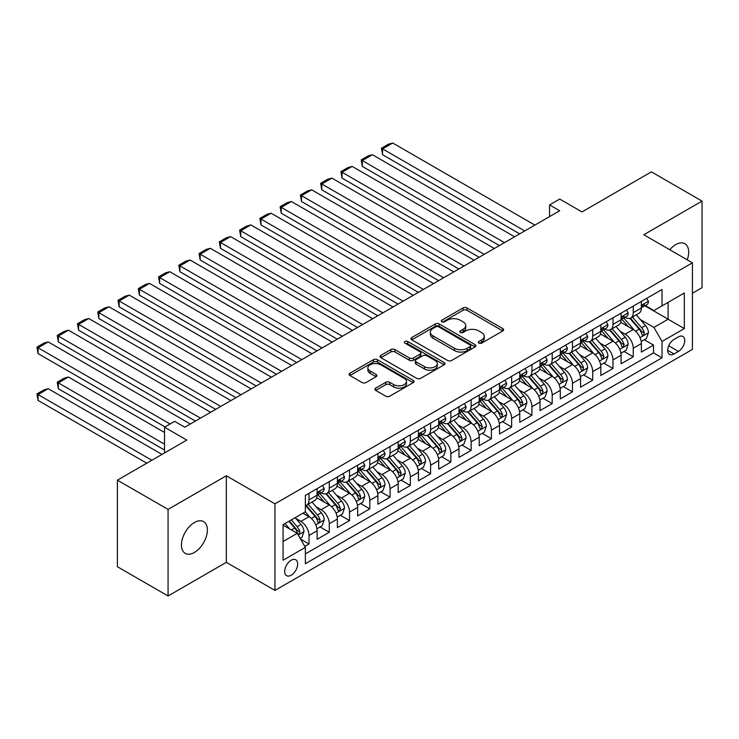 <?xml version="1.0" encoding="UTF-8"?>
<svg xmlns="http://www.w3.org/2000/svg" width="739" height="739" viewBox="0 0 739 739"><rect width="100%" height="100%" fill="white"/><g stroke="black" fill="none" stroke-linecap="round" stroke-linejoin="round"><path stroke-width="1.11" d="M478.89 343.118A1.968 1.136 0 0 0 481.671 343.118L502.806 330.915A2.817 1.626 0 0 0 503.629 329.77A2.817 1.626 0 0 0 502.806 328.624L467.002 307.951A2.817 1.626 0 0 0 463.02 307.951L441.885 320.153A1.968 1.136 0 0 0 441.312 320.957A1.968 1.136 0 0 0 441.885 321.761A1.968 1.136 0 0 0 444.675 321.761L447.409 320.181A8.997 5.201 0 0 1 460.138 320.181L463.122 321.899A8.997 5.201 0 0 1 465.764 325.576A8.997 5.201 0 0 1 463.122 329.252L460.388 330.832A1.968 1.136 0 0 0 459.815 331.635A1.968 1.136 0 0 0 460.388 332.439A1.968 1.136 0 0 0 463.168 332.439L465.912 330.86A8.997 5.201 0 0 1 478.641 330.86L481.625 332.587A8.997 5.201 0 0 1 484.257 336.254A8.997 5.201 0 0 1 481.625 339.931L478.89 341.51A1.968 1.136 0 0 0 478.309 342.314A1.968 1.136 0 0 0 478.89 343.118L478.89 341.51M194.412 552.458A18.346 10.586 120 0 0 206.393 536.292A18.346 10.586 120 0 0 203.576 521.595A18.346 10.586 120 0 0 194.412 522.51A18.346 10.586 120 0 0 182.431 538.666A18.346 10.586 120 0 0 185.24 553.363A18.346 10.586 120 0 0 194.412 552.458M687.233 259.823A18.346 10.586 120 0 0 684.877 243.722A18.346 10.586 120 0 0 675.705 244.627A18.346 10.586 120 0 0 669.756 249.736M291.175 575.219A9.173 5.293 120 0 0 297.17 567.136A9.173 5.293 120 0 0 295.757 559.783A9.173 5.293 120 0 0 291.175 560.236A9.173 5.293 120 0 0 285.18 568.319A9.173 5.293 120 0 0 286.593 575.672A9.173 5.293 120 0 0 291.175 575.219M375.698 388.114A2.817 1.626 0 0 0 374.876 389.259A2.817 1.626 0 0 0 375.698 390.404L385.749 396.206A2.817 1.626 0 0 0 389.721 396.206L413.193 382.654A2.817 1.626 0 0 0 414.016 381.509A2.817 1.626 0 0 0 413.193 380.354L377.389 359.69A2.817 1.626 0 0 0 373.417 359.69L349.944 373.241A2.817 1.626 0 0 0 349.113 374.387A2.817 1.626 0 0 0 349.944 375.532L362.073 382.543A2.817 1.626 0 0 0 366.054 382.543L376.096 376.742A2.817 1.626 0 0 0 376.918 375.597A2.817 1.626 0 0 0 376.096 374.442L370.082 370.969A7.529 4.342 0 0 1 367.874 367.902A7.529 4.342 0 0 1 372.521 363.884A7.529 4.342 0 0 1 380.724 364.826L404.298 378.433A7.529 4.342 0 0 1 406.496 381.509A7.529 4.342 0 0 1 401.85 385.518A7.529 4.342 0 0 1 393.656 384.576L389.721 382.312A2.817 1.626 0 0 0 385.749 382.312L375.698 388.114L375.698 390.404M692.425 293.244L702.05 287.693L702.05 201.11L651.392 171.854L581.981 211.927L559.691 199.059L549.557 204.906L559.691 210.763L184.787 427.207L174.653 421.359L164.52 427.207L164.52 452.952M168.067 509.402L168.067 595.985L226.328 562.342L226.328 475.768L168.067 509.402L117.399 480.156L186.81 440.084L164.52 427.207M226.328 475.768L274.963 503.841L692.425 262.825L692.425 349.408L274.963 590.424L274.963 503.841M702.05 201.11L643.789 234.743L692.425 262.825M447.603 360.493A2.817 1.626 0 0 0 451.584 360.493L475.057 346.942A2.817 1.626 0 0 0 475.879 345.787A2.817 1.626 0 0 0 475.057 344.642L439.252 323.968A2.817 1.626 0 0 0 435.271 323.968L411.799 337.52A2.817 1.626 0 0 0 410.976 338.674A2.817 1.626 0 0 0 411.799 339.82L447.603 360.493M405.729 343.543A1.968 1.136 0 0 1 407.725 343.82L407.725 341.483L444.13 362.498A2.817 1.626 0 0 1 444.952 363.653A2.817 1.626 0 0 1 444.13 364.798L420.657 378.35A2.817 1.626 0 0 1 416.676 378.35L380.871 357.676L380.871 355.376A2.817 1.626 0 0 0 380.049 356.531A2.817 1.626 0 0 0 380.871 357.676M380.871 355.376L390.913 349.584A2.817 1.626 0 0 1 394.894 349.584L409.415 357.962A2.817 1.626 0 0 0 413.397 357.962L420.057 354.12A2.817 1.626 0 0 0 420.879 352.965A2.817 1.626 0 0 0 420.057 351.819L404.944 343.09A1.968 1.136 0 0 1 404.362 342.286A1.968 1.136 0 0 1 405.582 341.233A1.968 1.136 0 0 1 407.725 341.483M168.067 595.985L117.399 566.73L117.399 480.156M304.801 546.407L309.013 543.978L300.597 539.119M295.812 518.455L300.902 521.392A11.464 6.614 60 0 1 309.013 535.433L317.114 530.759L317.114 539.294L329.271 532.274L320.052 526.953M316.08 506.76L321.169 509.698A11.464 6.614 60 0 1 329.271 523.739L337.381 519.055L337.381 527.6L349.538 520.579L340.319 515.249M336.347 495.056L341.436 497.994A11.464 6.614 60 0 1 349.538 512.035L357.648 507.351L357.648 515.896L369.805 508.875L360.586 503.555M356.614 483.361L361.694 486.299A11.464 6.614 60 0 1 369.805 500.331L377.906 495.657L377.906 504.192L390.072 497.171L380.853 491.851M376.872 471.658L381.961 474.595A11.464 6.614 60 0 1 390.072 488.636L398.173 483.953L398.173 492.497L410.33 485.477L401.111 480.156M397.139 459.954L402.228 462.891A11.464 6.614 60 0 1 410.33 476.932L418.44 472.258L418.44 480.793L430.597 473.773L421.378 468.452M417.406 448.259L422.496 451.196A11.464 6.614 60 0 1 430.597 465.237L438.707 460.554L438.707 469.099L450.864 462.078L441.645 456.748M437.673 436.555L442.763 439.493A11.464 6.614 60 0 1 450.864 453.534L458.974 448.859L458.974 457.395L471.131 450.374L461.912 445.054M457.94 424.86L463.02 427.798A11.464 6.614 60 0 1 471.131 441.839L479.232 437.155L479.232 445.7L491.398 438.68L482.17 433.35M478.198 413.156L483.288 416.094A11.464 6.614 60 0 1 491.398 430.135L499.499 425.452L499.499 433.996L511.656 426.976L502.437 421.655M498.465 401.462L503.555 404.399A11.464 6.614 60 0 1 511.656 418.431L519.766 413.757L519.766 422.292L531.923 415.272L522.704 409.951M518.732 389.758L523.822 392.695A11.464 6.614 60 0 1 531.923 406.736L540.033 402.053L540.033 410.598L552.19 403.577L542.971 398.256M538.999 378.054L544.08 380.991A11.464 6.614 60 0 1 552.19 395.032L560.291 390.358L560.291 398.894L572.457 391.873L563.238 386.552M559.257 366.359L564.347 369.297A11.464 6.614 60 0 1 572.457 383.338L580.558 378.654L580.558 387.199L592.724 380.179L583.496 374.849M579.524 354.655L584.614 357.593A11.464 6.614 60 0 1 592.724 371.634L600.825 366.96L600.825 375.495L612.982 368.475L603.763 363.154M599.791 342.961L604.881 345.898A11.464 6.614 60 0 1 612.982 359.939L621.093 355.256L621.093 363.8L633.249 356.78L633.249 348.235A11.464 6.614 -120 0 0 625.148 334.194L620.058 331.257M624.03 351.45L633.249 356.78M317.114 530.759A11.464 6.614 -120 0 0 309.013 516.718L302.925 513.208M337.381 519.055A11.464 6.614 -120 0 0 329.271 505.014L316.745 497.781M357.648 507.351A11.464 6.614 -120 0 0 349.538 493.31L337.002 486.077M377.906 495.657A11.464 6.614 -120 0 0 369.805 481.616L357.27 474.383M398.173 483.953A11.464 6.614 -120 0 0 390.072 469.912L377.537 462.679M418.44 472.258A11.464 6.614 -120 0 0 410.33 458.217L397.804 450.975M438.707 460.554A11.464 6.614 -120 0 0 430.597 446.513L418.071 439.28M458.974 448.859A11.464 6.614 -120 0 0 450.864 434.818L438.329 427.576M479.232 437.155A11.464 6.614 -120 0 0 471.131 423.114L458.596 415.881M499.499 425.452A11.464 6.614 -120 0 0 491.398 411.411L478.863 404.178M519.766 413.757A11.464 6.614 -120 0 0 511.656 399.716L499.13 392.483M540.033 402.053A11.464 6.614 -120 0 0 531.923 388.012L519.388 380.779M560.291 390.358A11.464 6.614 -120 0 0 552.19 376.317L539.655 369.075M580.558 378.654A11.464 6.614 -120 0 0 572.457 364.613L559.922 357.38M600.825 366.96A11.464 6.614 -120 0 0 592.724 352.919L580.189 345.676M621.093 355.256A11.464 6.614 -120 0 0 612.982 341.215L600.456 333.982M678.439 336.882L673.986 339.46A8.886 5.127 120 0 0 668.176 347.293A8.886 5.127 120 0 0 669.543 354.406A8.886 5.127 120 0 0 673.986 353.972L678.439 351.394A8.886 5.127 120 0 0 684.249 343.57A8.886 5.127 120 0 0 682.882 336.448A8.886 5.127 120 0 0 678.439 336.882M283.074 541.521L297.254 533.327L305.364 547.368L305.364 563.746L662.024 357.833L662.024 341.446L653.923 327.414L640.325 319.562M305.364 547.368L283.074 560.236L283.074 524.672L305.364 511.804L305.364 495.416L662.024 289.503L662.024 305.881L684.314 293.013L684.314 328.578L662.024 341.446M321.059 492.784L321.169 492.848A11.464 6.614 60 0 0 326.897 493.412L335.007 488.738A11.464 6.614 -120 0 0 337.381 483.491L337.381 476.932M341.326 481.089L341.436 481.144A11.464 6.614 60 0 0 347.164 481.717L355.274 477.034A11.464 6.614 -120 0 0 357.648 471.787L357.648 465.237M361.593 469.385L361.694 469.45A11.464 6.614 60 0 0 367.431 470.013L375.532 465.33A11.464 6.614 -120 0 0 377.906 460.083L377.906 453.534M381.86 457.681L381.961 457.746A11.464 6.614 60 0 0 387.698 458.319L395.799 453.635A11.464 6.614 -120 0 0 398.173 448.388L398.173 441.839M402.118 445.986L402.228 446.051A11.464 6.614 60 0 0 407.956 446.615L416.066 441.931A11.464 6.614 -120 0 0 418.44 436.684L418.44 430.135M422.385 434.283L422.496 434.347A11.464 6.614 60 0 0 428.223 434.911L436.333 430.237A11.464 6.614 -120 0 0 438.707 424.99L438.707 418.431M442.652 422.588L442.763 422.643A11.464 6.614 60 0 0 448.49 423.216L456.6 418.533A11.464 6.614 -120 0 0 458.974 413.286L458.974 406.736M462.919 410.884L463.02 410.949A11.464 6.614 60 0 0 468.757 411.512L476.858 406.838A11.464 6.614 -120 0 0 479.232 401.591L479.232 395.032M483.186 399.189L483.288 399.245A11.464 6.614 60 0 0 489.024 399.817L497.125 395.134A11.464 6.614 -120 0 0 499.499 389.887L499.499 383.338M503.444 387.485L503.555 387.55A11.464 6.614 60 0 0 509.282 388.114L517.392 383.43A11.464 6.614 -120 0 0 519.766 378.183L519.766 371.634M523.711 375.781L523.822 375.846A11.464 6.614 60 0 0 529.549 376.419L537.659 371.735A11.464 6.614 -120 0 0 540.033 366.489L540.033 359.939M543.978 364.087L544.08 364.151A11.464 6.614 60 0 0 549.816 364.715L557.917 360.032A11.464 6.614 -120 0 0 560.291 354.785L560.291 348.235M564.245 352.383L564.347 352.448A11.464 6.614 60 0 0 570.083 353.011L578.184 348.337A11.464 6.614 -120 0 0 580.558 343.09L580.558 336.531M584.512 340.688L584.614 340.744A11.464 6.614 60 0 0 590.35 341.316L598.451 336.633A11.464 6.614 -120 0 0 600.825 331.386L600.825 324.837M604.77 328.984L604.881 329.049A11.464 6.614 60 0 0 610.608 329.612L618.719 324.938A11.464 6.614 -120 0 0 621.093 319.691L621.093 313.133M305.364 553.917L653.516 352.919L653.516 345.076L641.36 352.097L641.36 343.552A11.464 6.614 -120 0 0 633.249 329.511L620.714 322.278M625.037 317.29L625.148 317.345A11.464 6.614 -120 0 0 630.875 317.918A11.464 6.614 -120 0 0 633.249 312.671L633.249 306.112M630.875 317.918L638.986 313.234A11.464 6.614 -120 0 0 641.36 307.987L641.36 301.438M309.013 493.31L309.013 499.869A11.464 6.614 60 0 1 306.639 505.116A11.464 6.614 60 0 1 305.364 505.578M306.639 505.116L314.74 500.432A11.464 6.614 -120 0 0 317.114 495.185L317.114 488.636M329.271 481.616L329.271 488.165A11.464 6.614 60 0 1 326.897 493.412M349.538 469.912L349.538 476.47A11.464 6.614 60 0 1 347.164 481.717M369.805 458.217L369.805 464.766A11.464 6.614 60 0 1 367.431 470.013M390.072 446.513L390.072 453.062A11.464 6.614 60 0 1 387.698 458.319M410.33 434.818L410.33 441.368A11.464 6.614 60 0 1 407.956 446.615M430.597 423.114L430.597 429.664A11.464 6.614 60 0 1 428.223 434.911M450.864 411.411L450.864 417.969A11.464 6.614 60 0 1 448.49 423.216M471.131 399.716L471.131 406.265A11.464 6.614 60 0 1 468.757 411.512M491.398 388.012L491.398 394.571A11.464 6.614 60 0 1 489.024 399.817M511.656 376.317L511.656 382.867A11.464 6.614 60 0 1 509.282 388.114M531.923 364.613L531.923 371.163A11.464 6.614 60 0 1 529.549 376.419M552.19 352.919L552.19 359.468A11.464 6.614 60 0 1 549.816 364.715M572.457 341.215L572.457 347.764A11.464 6.614 60 0 1 570.083 353.011M592.724 329.511L592.724 336.069A11.464 6.614 60 0 1 590.35 341.316M612.982 317.816L612.982 324.366A11.464 6.614 60 0 1 610.608 329.612M612.982 359.939L612.982 368.475M592.724 371.634L592.724 380.179M572.457 383.338L572.457 391.873M552.19 395.032L552.19 403.577M531.923 406.736L531.923 415.272M511.656 418.431L511.656 426.976M491.398 430.135L491.398 438.68M471.131 441.839L471.131 450.374M450.864 453.534L450.864 462.078M430.597 465.237L430.597 473.773M410.33 476.932L410.33 485.477M390.072 488.636L390.072 497.171M369.805 500.331L369.805 508.875M349.538 512.035L349.538 520.579M329.271 523.739L329.271 532.274M309.013 535.433L309.013 543.978M297.254 533.327L283.074 525.143M653.923 327.414L668.102 319.22L668.102 302.371L684.314 293.013M644.898 305.817L684.314 328.578M645.304 305.586L653.923 310.565L662.024 305.881M226.328 562.342L274.963 590.424M549.557 204.906L549.557 216.61M644.297 339.755L653.516 345.076M653.516 352.919L662.024 357.833M479.676 343.395L481.625 342.277A8.997 5.201 0 0 0 484.257 338.601L484.257 336.254M465.764 325.576L465.764 327.922A8.997 5.201 0 0 1 463.122 331.589L461.173 332.716M502.769 330.943L467.002 310.288A2.817 1.626 0 0 0 463.02 310.288L442.679 322.038M475.057 344.642L475.057 346.942L439.252 326.315A2.817 1.626 0 0 0 435.271 326.315L411.845 339.838M470.087 346.591A1.968 1.136 0 0 0 470.66 345.787A1.968 1.136 0 0 0 470.087 344.984L438.652 326.841A1.968 1.136 0 0 0 435.871 326.841L432.989 328.504A8.997 5.201 0 0 0 430.347 332.18A8.997 5.201 0 0 0 432.989 335.857L454.467 348.263A8.997 5.201 0 0 0 467.205 348.263L470.087 346.591L470.087 348.937A1.968 1.136 0 0 0 470.66 348.134L470.66 345.787M430.347 332.18L430.347 334.518A8.997 5.201 0 0 0 432.989 338.194L432.989 335.857M470.087 348.937L467.205 350.6A8.997 5.201 0 0 1 454.467 350.6L432.989 338.194M380.908 357.694L390.913 351.921L390.913 349.584M420.879 352.965L420.879 355.311A2.817 1.626 0 0 1 420.057 356.457L413.397 360.299A2.817 1.626 0 0 1 409.415 360.299L394.894 351.921A2.817 1.626 0 0 0 390.913 351.921M407.725 343.82L444.093 364.817M424.482 366.664A7.529 4.342 0 0 0 432.684 367.606A7.529 4.342 0 0 0 437.331 363.588A7.529 4.342 0 0 0 435.123 360.521L426.819 355.727A2.817 1.626 0 0 0 422.847 355.727L416.177 359.57A2.817 1.626 0 0 0 415.355 360.724A2.817 1.626 0 0 0 416.177 361.87L424.482 366.664L424.482 369.001A7.529 4.342 0 0 0 432.684 369.943A7.529 4.342 0 0 0 437.331 365.934L437.331 363.588M415.355 360.724L415.355 363.061A2.817 1.626 0 0 0 416.177 364.207L416.177 361.87M424.482 369.001L416.177 364.207M406.496 381.509L406.496 383.846A7.529 4.342 0 0 1 401.85 387.864A7.529 4.342 0 0 1 393.656 386.922L389.721 384.649A2.817 1.626 0 0 0 385.749 384.649L375.735 390.432M367.874 367.902L367.874 370.239A7.529 4.342 0 0 0 370.082 373.306L370.082 370.969M376.059 376.761L370.082 373.306M413.156 382.673L377.389 362.027A2.817 1.626 0 0 0 373.417 362.027L349.981 375.56L349.944 373.241M641.184 341.547L646.422 338.527L648.445 332.67A7.593 4.388 -120 0 0 645.489 325.539L636.233 314.823M634.376 330.259L623.79 318.001M382.571 201.516L479.131 257.264L342.037 178.117L340.928 171.624L348.023 167.531L352.17 166.414L342.037 172.27L342.037 178.117M628.353 326.693L622.21 319.581A18.198 10.503 -120 0 0 621.647 318.943M629.84 318.324L639.207 329.169A7.593 4.388 60 0 1 641.914 334.397L642.468 335.303L643.493 335.155L644.343 332.993A7.593 4.388 -120 0 0 641.637 327.765L632.381 317.049M630.395 318.149L640.454 329.797A3.871 2.235 60 0 1 641.434 331.312L644.343 332.993M524.727 230.947L382.571 148.872L382.571 154.719L519.665 233.866M646.727 298.334L648.445 301.318A7.593 4.388 60 0 1 646.874 304.68L643.022 306.897A7.593 4.388 -120 0 0 644.343 305.152L644.186 304.477M534.86 225.09L392.705 143.015L382.571 148.872L381.453 148.225L388.548 144.133L392.705 143.015M641.609 307.258L641.637 307.258A7.593 4.388 -120 0 0 643.022 306.897M643.364 304.588L644.343 305.152C643.872 304.006 643.059 304.477 641.914 306.556A7.593 4.388 60 0 1 641.36 307.636M382.571 154.719L381.453 148.225M620.917 353.251L626.155 350.221L628.187 344.374A7.593 4.388 -120 0 0 625.222 337.243L615.966 326.527M614.109 341.954L603.532 329.705M362.304 213.22L458.864 268.968L321.779 189.821L320.661 183.327L327.756 179.226L331.913 178.117L321.779 183.965L321.779 189.821M608.086 338.388L601.943 331.275A18.198 10.503 -120 0 0 601.38 330.647M609.573 330.028L618.94 340.873A7.593 4.388 60 0 1 621.647 346.101L622.201 347.007L623.226 346.859L624.086 344.697A7.593 4.388 -120 0 0 621.379 339.469L612.114 328.744M610.128 329.853L620.187 341.501A3.871 2.235 60 0 1 621.166 343.016L624.086 344.697M600.659 364.946L605.888 361.925L607.92 356.078A7.593 4.388 -120 0 0 604.964 348.947L595.699 338.222M593.842 353.658L583.265 341.409M342.037 224.915L438.606 280.672L301.512 201.516L300.394 195.022L307.489 190.93L311.646 189.821L301.512 195.669L301.512 201.516M587.828 350.092L581.685 342.979A18.198 10.503 -120 0 0 581.122 342.342M589.316 341.723L598.682 352.568A7.593 4.388 60 0 1 601.389 357.805L601.934 358.701L602.969 358.554L603.818 356.401A7.593 4.388 -120 0 0 601.112 351.164L591.847 340.448M589.861 341.547L599.929 353.205A3.871 2.235 60 0 1 600.899 354.711L603.818 356.401M580.392 376.65L585.63 373.62L587.653 367.773A7.593 4.388 -120 0 0 584.697 360.641L575.432 349.926M573.584 365.352L562.998 353.103M321.779 236.619L418.339 292.367L281.245 213.22L280.127 206.726L287.222 202.625L291.378 201.516L281.245 207.363L281.245 213.22M567.561 361.787L561.418 354.674A18.198 10.503 -120 0 0 560.855 354.046M569.048 353.427L578.415 364.272A7.593 4.388 60 0 1 581.122 369.5L581.676 370.405L582.701 370.257L583.551 368.096A7.593 4.388 -120 0 0 580.845 362.867L571.589 352.143M569.603 353.251L579.662 364.9A3.871 2.235 60 0 1 580.632 366.415L583.551 368.096M560.125 388.344L565.363 385.324L567.386 379.476A7.593 4.388 -120 0 0 564.43 372.345L555.174 361.62M553.317 377.056L542.731 364.807M301.512 248.313L398.072 304.071L260.978 224.915L259.869 218.421L266.955 214.328L271.111 213.22L260.978 219.067L260.978 224.915M547.294 373.491L541.151 366.378A18.198 10.503 -120 0 0 540.588 365.74M548.781 365.131L558.148 375.966A7.593 4.388 60 0 1 560.855 381.204L561.409 382.1L562.434 381.961L563.284 379.8A7.593 4.388 -120 0 0 560.578 374.562L551.322 363.847M549.336 364.946L559.395 376.604A3.871 2.235 60 0 1 560.374 378.119L563.284 379.8M504.469 242.641L362.304 160.566L362.304 166.414L499.398 245.57M626.46 310.038L628.187 313.022A7.593 4.388 60 0 1 626.607 316.375L622.765 318.601A7.593 4.388 -120 0 0 624.086 316.855L623.919 316.181M514.593 236.794L372.438 154.719L362.304 160.566L361.195 159.929L368.281 155.827L372.438 154.719M621.342 318.952L621.379 318.952A7.593 4.388 -120 0 0 622.765 318.601M623.106 316.283L624.086 316.855C623.605 315.71 622.792 316.172 621.647 318.26A7.593 4.388 60 0 1 621.093 319.34M362.304 166.414L361.195 159.929M484.202 254.345L340.928 171.624M606.192 321.733L607.92 324.717A7.593 4.388 60 0 1 606.349 328.079L602.497 330.305A7.593 4.388 -120 0 0 603.818 328.55L603.661 327.876M494.336 248.489L352.17 166.414M601.075 330.656L601.112 330.656A7.593 4.388 -120 0 0 602.497 330.305M602.839 327.987L603.818 328.55C603.338 327.405 602.525 327.876 601.389 329.954A7.593 4.388 60 0 1 600.825 331.035M463.935 266.04L320.661 183.327M585.935 333.437L587.653 336.421A7.593 4.388 60 0 1 586.082 339.774L582.23 342A7.593 4.388 -120 0 0 583.551 340.254L583.394 339.58M474.069 260.193L331.913 178.117M580.817 342.36L580.845 342.36A7.593 4.388 -120 0 0 582.23 342M582.572 339.681L583.551 340.254C583.071 339.109 582.267 339.58 581.122 341.658A7.593 4.388 60 0 1 580.558 342.739M443.668 277.744L300.394 195.022M565.668 345.131L567.386 348.115A7.593 4.388 60 0 1 565.815 351.478L561.963 353.704A7.593 4.388 -120 0 0 563.284 351.949L563.127 351.274M453.801 271.897L311.646 189.821M560.55 354.055L560.578 354.055A7.593 4.388 -120 0 0 561.963 353.704M562.305 351.385L563.284 351.949C562.813 350.803 562 351.274 560.855 353.353A7.593 4.388 60 0 1 560.291 354.434M539.858 400.048L545.096 397.028L547.119 391.171A7.593 4.388 -120 0 0 544.163 384.04L534.907 373.324M533.05 388.76L522.473 376.502M281.245 260.017L377.805 315.765L240.72 236.619L239.602 230.125L246.697 226.032L250.844 224.915L240.72 230.771L240.72 236.619M527.027 385.185L520.884 378.082A18.198 10.503 -120 0 0 520.321 377.444M528.514 376.825L537.881 387.67A7.593 4.388 60 0 1 540.588 392.899L541.142 393.804L542.167 393.656L543.026 391.494A7.593 4.388 -120 0 0 540.311 386.266L531.055 375.541M529.069 376.65L539.128 388.298A3.871 2.235 60 0 1 540.107 389.813L543.026 391.494M423.401 289.439L280.127 206.726M545.4 356.835L547.119 359.819A7.593 4.388 60 0 1 545.548 363.182L541.696 365.399A7.593 4.388 -120 0 0 543.026 363.653L542.86 362.978M433.534 283.591L291.378 201.516M540.283 365.759L540.311 365.759A7.593 4.388 -120 0 0 541.696 365.399M542.038 363.089L543.026 363.653C542.546 362.507 541.733 362.978 540.588 365.057A7.593 4.388 60 0 1 540.033 366.138M519.591 411.743L524.829 408.722L526.861 402.875A7.593 4.388 -120 0 0 523.896 395.744L514.64 385.019M512.783 400.455L502.206 388.206M260.978 271.721L357.547 327.469L220.453 248.313L219.335 241.829L226.43 237.727L230.586 236.619L220.453 242.466L220.453 248.313M506.76 396.889L500.626 389.776A18.198 10.503 -120 0 0 500.054 389.148M508.256 388.529L517.614 399.374A7.593 4.388 60 0 1 520.33 404.602L520.875 405.499L521.9 405.36L522.759 403.198A7.593 4.388 -120 0 0 520.053 397.97L510.788 387.245M508.801 388.354L518.87 400.002A3.871 2.235 60 0 1 519.84 401.517L522.759 403.198M403.143 301.142L259.869 218.421M525.133 368.53L526.861 371.514A7.593 4.388 60 0 1 525.281 374.876L521.438 377.102A7.593 4.388 -120 0 0 522.759 375.347L522.593 374.673M413.277 295.295L271.111 213.22M520.016 377.453L520.053 377.453A7.593 4.388 -120 0 0 521.438 377.102M521.78 374.784L522.759 375.347C522.279 374.211 521.466 374.673 520.33 376.751A7.593 4.388 60 0 1 519.766 377.832M499.333 423.447L504.571 420.426L506.594 414.57A7.593 4.388 -120 0 0 503.638 407.438L494.373 396.723M492.525 412.159L481.939 399.901M240.72 283.416L337.28 339.164L200.186 260.017L199.068 253.523L206.163 249.431L210.319 248.313L200.186 254.17L200.186 260.017M486.502 408.584L480.359 401.48A18.198 10.503 -120 0 0 479.796 400.843M487.989 400.224L497.356 411.069A7.593 4.388 60 0 1 500.063 416.297L500.617 417.202L501.642 417.055L502.492 414.893A7.593 4.388 -120 0 0 499.786 409.665L490.53 398.949M488.534 400.048L498.603 411.697A3.871 2.235 60 0 1 499.573 413.212L502.492 414.893M382.876 312.846L239.602 230.125M504.866 380.234L506.594 383.218A7.593 4.388 60 0 1 505.023 386.58L501.171 388.797A7.593 4.388 -120 0 0 502.492 387.051L502.335 386.377M393.009 306.99L250.844 224.915M499.758 389.157L499.786 389.157A7.593 4.388 -120 0 0 501.171 388.797M501.513 386.488L502.492 387.051C502.012 385.906 501.208 386.377 500.063 388.455A7.593 4.388 60 0 1 499.499 389.536M479.066 435.151L484.304 432.121L486.327 426.274A7.593 4.388 -120 0 0 483.371 419.142L474.115 408.427M472.258 423.853L461.672 411.605M220.453 295.12L317.013 350.868L179.919 271.721L178.801 265.227L185.895 261.126L190.052 260.017L179.919 265.864L179.919 271.721M466.235 420.288L460.092 413.175A18.198 10.503 -120 0 0 459.529 412.547M467.722 411.928L477.089 422.773A7.593 4.388 60 0 1 479.796 428.001L480.35 428.897L481.375 428.759L482.225 426.597A7.593 4.388 -120 0 0 479.519 421.369L470.263 410.644M468.277 411.752L478.336 423.401A3.871 2.235 60 0 1 479.315 424.916L482.225 426.597M362.609 324.541L219.335 241.829M484.608 391.938L486.327 394.922A7.593 4.388 60 0 1 484.756 398.275L480.904 400.501A7.593 4.388 -120 0 0 482.225 398.755L482.068 398.081M372.742 318.694L230.586 236.619M479.491 400.852L479.519 400.852A7.593 4.388 -120 0 0 480.904 400.501M481.246 398.182L482.225 398.755C481.754 397.61 480.941 398.072 479.796 400.159A7.593 4.388 60 0 1 479.232 401.24M458.799 446.846L464.037 443.825L466.06 437.978A7.593 4.388 -120 0 0 463.104 430.846L453.848 420.121M451.991 435.557L441.405 423.299M200.186 306.814L296.745 362.572L159.652 283.416L158.543 276.922L165.638 272.83L169.785 271.721L159.652 277.568L159.652 283.416M445.968 431.992L439.825 424.879A18.198 10.503 -120 0 0 439.262 424.241M447.455 423.623L456.822 434.467A7.593 4.388 60 0 1 459.529 439.705L460.083 440.601L461.108 440.453L461.958 438.301A7.593 4.388 -120 0 0 459.252 433.063L449.996 422.348M448.01 423.447L458.069 435.105A3.871 2.235 60 0 1 459.048 436.61L461.958 438.301M342.342 336.245L199.068 253.523M464.341 403.633L466.06 406.616A7.593 4.388 60 0 1 464.489 409.979L460.637 412.205A7.593 4.388 -120 0 0 461.958 410.45L461.801 409.776M352.475 330.388L210.319 248.313M459.224 412.556L459.252 412.556A7.593 4.388 -120 0 0 460.637 412.205M460.979 409.886L461.958 410.45C461.487 409.304 460.674 409.776 459.529 411.854A7.593 4.388 60 0 1 458.974 412.935M438.532 458.549L443.769 455.52L445.793 449.672A7.593 4.388 -120 0 0 442.837 442.541L433.581 431.825M431.724 447.252L421.147 435.003M179.919 318.518L276.478 374.267L139.394 295.12L138.276 288.626L145.371 284.524L149.518 283.416L139.394 289.263L139.394 295.12M425.701 443.686L419.558 436.573A18.198 10.503 -120 0 0 418.995 435.945M427.188 435.326L436.555 446.171A7.593 4.388 60 0 1 439.262 451.4L439.816 452.305L440.841 452.157L441.7 449.996A7.593 4.388 -120 0 0 438.994 444.767L429.728 434.042M427.742 435.151L437.802 446.799A3.871 2.235 60 0 1 438.781 448.314L441.7 449.996M322.084 347.94L178.801 265.227M444.074 415.336L445.793 418.32A7.593 4.388 60 0 1 444.222 421.673L440.379 423.9A7.593 4.388 -120 0 0 441.7 422.154L441.534 421.479M332.208 342.092L190.052 260.017M438.957 424.26L438.994 424.26A7.593 4.388 -120 0 0 440.379 423.9M440.721 421.581L441.7 422.154C441.22 421.008 440.407 421.479 439.262 423.558A7.593 4.388 60 0 1 438.707 424.639M418.274 470.244L423.502 467.224L425.535 461.376A7.593 4.388 -120 0 0 422.579 454.245L413.313 443.52M411.457 458.956L400.88 446.707M159.652 330.222L256.221 385.97L119.127 306.814L118.009 300.32L125.103 296.228L129.26 295.12L119.127 300.967L119.127 306.814M405.434 455.39L399.3 448.277A18.198 10.503 -120 0 0 398.737 447.64M406.93 447.03L416.288 457.866A7.593 4.388 60 0 1 419.004 463.104L419.549 464L420.583 463.861L421.433 461.699A7.593 4.388 -120 0 0 418.727 456.462L409.461 445.746M407.475 446.846L417.544 458.503A3.871 2.235 60 0 1 418.514 460.009L421.433 461.699M301.817 359.644L158.543 276.922M423.807 427.031L425.535 430.015A7.593 4.388 60 0 1 423.964 433.377L420.112 435.604A7.593 4.388 -120 0 0 421.433 433.848L421.276 433.174M311.95 353.796L169.785 271.721M418.69 435.955L418.727 435.955A7.593 4.388 -120 0 0 420.112 435.604M420.454 433.285L421.433 433.848C420.953 432.703 420.14 433.174 419.004 435.253A7.593 4.388 60 0 1 418.44 436.333M398.007 481.948L403.245 478.927L405.268 473.071A7.593 4.388 -120 0 0 402.312 465.939L393.046 455.224M391.199 470.66L380.613 458.402M139.394 341.917L235.953 397.665L98.86 318.518L97.742 312.024L104.836 307.932L108.993 306.814L98.86 312.671L98.86 318.518M385.176 467.085L379.033 459.981A18.198 10.503 -120 0 0 378.47 459.344M386.663 458.725L396.03 469.57A7.593 4.388 60 0 1 398.737 474.798L399.291 475.704L400.316 475.556L401.166 473.394A7.593 4.388 -120 0 0 398.46 468.166L389.204 457.441M387.208 458.549L397.277 470.198A3.871 2.235 60 0 1 398.247 471.713L401.166 473.394M281.55 371.338L138.276 288.626M403.549 438.735L405.268 441.719A7.593 4.388 60 0 1 403.697 445.081L399.845 447.298A7.593 4.388 -120 0 0 401.166 445.552L401.009 444.878M291.683 365.491L149.518 283.416M398.432 447.658L398.46 447.658A7.593 4.388 -120 0 0 399.845 447.298M400.187 444.989L401.166 445.552C400.686 444.407 399.882 444.878 398.737 446.956A7.593 4.388 60 0 1 398.173 448.037M377.74 493.643L382.978 490.622L385.001 484.775A7.593 4.388 -120 0 0 382.045 477.643L372.789 466.919M370.932 482.355L360.346 470.106M119.127 353.621L215.686 409.369L78.593 330.213L77.484 323.719L84.569 319.627L88.726 318.518L78.593 324.366L78.593 330.213M364.909 478.789L358.766 471.676A18.198 10.503 -120 0 0 358.203 471.048M366.396 470.429L375.763 481.274A7.593 4.388 60 0 1 378.47 486.502L379.024 487.398L380.049 487.26L380.899 485.098A7.593 4.388 -120 0 0 378.192 479.87L368.937 469.145M366.95 470.253L377.01 481.902A3.871 2.235 60 0 1 377.989 483.417L380.899 485.098M261.283 383.042L118.009 300.32M383.282 450.43L385.001 453.413A7.593 4.388 60 0 1 383.43 456.776L379.578 459.002A7.593 4.388 -120 0 0 380.899 457.247L380.742 456.573M271.416 377.195L129.26 295.12M378.165 459.353L378.192 459.353A7.593 4.388 -120 0 0 379.578 459.002M379.92 456.684L380.899 457.247C380.428 456.111 379.615 456.573 378.47 458.651A7.593 4.388 60 0 1 377.906 459.732M357.473 505.347L362.71 502.326L364.733 496.469A7.593 4.388 -120 0 0 361.777 489.338L352.521 478.623M350.665 494.058L340.079 481.8M98.86 365.315L195.419 421.064L58.326 341.917L57.217 335.423L64.311 331.331L68.459 330.213L58.326 336.069L58.326 341.917M344.642 490.484L338.499 483.38A18.198 10.503 -120 0 0 337.935 482.743M346.129 482.124L355.496 492.968A7.593 4.388 60 0 1 358.203 498.197L358.757 499.102L359.782 498.954L360.641 496.793A7.593 4.388 -120 0 0 357.925 491.564L348.669 480.849M346.683 481.948L356.743 493.597A3.871 2.235 60 0 1 357.722 495.112L360.641 496.793M241.016 394.746L97.742 312.024M363.015 462.134L364.733 465.117A7.593 4.388 60 0 1 363.163 468.48L359.311 470.697A7.593 4.388 -120 0 0 360.641 468.951L360.475 468.277M251.149 388.89L108.993 306.814M357.898 471.057L357.925 471.057A7.593 4.388 -120 0 0 359.311 470.697M359.653 468.387L360.641 468.951C360.161 467.805 359.348 468.277 358.203 470.355A7.593 4.388 60 0 1 357.648 471.436M337.206 517.051L342.443 514.021L344.476 508.173A7.593 4.388 -120 0 0 341.51 501.042L332.254 490.326M330.398 505.753L319.821 493.504M78.593 377.019L165.028 426.92L38.068 353.621L36.95 347.127L44.044 343.025L48.201 341.917L38.068 347.764L38.068 353.621M324.375 502.187L318.232 495.075A18.198 10.503 -120 0 0 317.668 494.446M325.871 493.828L335.229 504.672A7.593 4.388 60 0 1 337.935 509.901L338.49 510.797L339.515 510.658L340.374 508.497A7.593 4.388 -120 0 0 337.668 503.268L328.402 492.543M326.416 493.652L336.485 505.3A3.871 2.235 60 0 1 337.455 506.815L340.374 508.497M220.758 406.441L77.484 323.719M342.748 473.838L344.476 476.821A7.593 4.388 60 0 1 342.896 480.174L339.053 482.401A7.593 4.388 -120 0 0 340.374 480.655L340.208 479.981M230.882 400.593L88.726 318.518M337.631 482.752L337.668 482.752A7.593 4.388 -120 0 0 339.053 482.401M339.395 480.082L340.374 480.655C339.894 479.509 339.081 479.971 337.935 482.059A7.593 4.388 60 0 1 337.381 483.14M316.948 528.745L322.186 525.725L324.209 519.877A7.593 4.388 -120 0 0 321.253 512.746L311.987 502.021M164.52 444.176L58.326 382.867L68.459 377.019L164.52 432.472M310.131 517.457L305.29 511.841M58.326 388.714L57.217 382.22L58.326 382.867L58.326 388.714L164.52 450.023M304.117 513.891L303.323 512.977M305.604 505.522L314.971 516.367A7.593 4.388 60 0 1 317.678 521.605L318.232 522.501L319.257 522.353L320.107 520.201A7.593 4.388 -120 0 0 317.401 514.963L308.135 504.247M306.149 505.347L316.218 517.004A3.871 2.235 60 0 1 317.188 518.51L320.107 520.201M57.217 382.22L64.311 378.128L68.459 377.019M200.491 418.145L57.217 335.423M322.481 485.532L324.209 488.516A7.593 4.388 60 0 1 322.638 491.878L318.786 494.095A7.593 4.388 -120 0 0 320.107 492.35L319.95 491.675M210.624 412.288L68.459 330.213M317.373 494.456L317.401 494.456A7.593 4.388 -120 0 0 318.786 494.095M319.128 491.786L320.107 492.35C319.627 491.204 318.814 491.675 317.678 493.754A7.593 4.388 60 0 1 317.114 494.834M300.191 538.417L301.918 537.419L303.941 531.572A7.593 4.388 -120 0 0 300.985 524.441L295.157 517.697M151.855 460.258L38.068 394.571L48.201 388.714L161.989 454.411M289.716 528.976L285.023 523.545M38.068 400.418L36.95 393.924L38.068 394.571L38.068 400.418L146.784 463.187M283.85 525.586L283.074 524.69M288.875 521.318L294.704 528.071A7.593 4.388 60 0 1 297.411 533.299L297.965 534.205L298.99 534.057L299.84 531.895A7.593 4.388 -120 0 0 297.133 526.667L291.305 519.914M289.346 521.05L295.951 528.699A3.871 2.235 60 0 1 296.921 530.214L299.84 531.895M36.95 393.924L44.044 389.832L48.201 388.714M170.09 423.992L36.95 347.127M190.357 423.992L48.201 341.917M300.902 521.392L309.013 516.718M321.169 509.698L329.271 505.014M341.436 497.994L349.538 493.31M361.694 486.299L369.805 481.616M381.961 474.595L390.072 469.912M402.228 462.891L410.33 458.217M422.496 451.196L430.597 446.513M442.763 439.493L450.864 434.818M463.02 427.798L471.131 423.114M483.288 416.094L491.398 411.411M503.555 404.399L511.656 399.716M523.822 392.695L531.923 388.012M544.08 380.991L552.19 376.317M564.347 369.297L572.457 364.613M584.614 357.593L592.724 352.919M604.881 345.898L612.982 341.215M625.148 334.194L633.249 329.511M633.249 312.671L641.36 307.987M309.013 499.869L317.114 495.185M329.271 488.165L337.381 483.491M349.538 476.47L357.648 471.787M369.805 464.766L377.906 460.083M390.072 453.062L398.173 448.388M410.33 441.368L418.44 436.684M430.597 429.664L438.707 424.99M450.864 417.969L458.974 413.286M471.131 406.265L479.232 401.591M491.398 394.571L499.499 389.887M511.656 382.867L519.766 378.183M531.923 371.163L540.033 366.489M552.19 359.468L560.291 354.785M572.457 347.764L580.558 343.09M592.724 336.069L600.825 331.386M612.982 324.366L621.093 319.691M633.249 348.235L641.36 343.552M668.721 345.787L678.439 351.394M667.705 350.341L673.986 353.972M481.625 342.277L481.625 339.931M460.388 332.439L460.388 330.832M463.122 331.589L463.122 329.252M441.885 321.761L441.885 320.153M463.02 310.288L463.02 307.951M467.002 310.288L467.002 307.951M502.806 330.915L502.806 328.624M411.799 339.82L411.799 337.52M435.271 326.315L435.271 323.968M439.252 326.315L439.252 323.968M454.467 350.6L454.467 348.263M467.205 350.6L467.205 348.263M394.894 351.921L394.894 349.584M409.415 360.299L409.415 357.962M413.397 360.299L413.397 357.962M420.057 356.457L420.057 354.12M444.13 364.798L444.13 362.498M385.749 384.649L385.749 382.312M389.721 384.649L389.721 382.312M393.656 386.922L393.656 384.576M376.096 376.742L376.096 374.442M373.417 362.027L373.417 359.69M377.389 362.027L377.389 359.69M413.193 382.654L413.193 380.354M640.029 337.649L648.399 332.818M641.637 327.765L645.489 325.539M635.586 331.257L639.207 329.169M648.399 301.235L641.36 305.299M619.762 349.353L628.132 344.522M621.379 339.469L625.222 337.243M615.319 342.961L618.94 340.873M599.495 361.057L607.864 356.216M601.112 351.164L604.964 348.947M595.052 354.665L598.682 352.568M579.228 372.752L587.607 367.92M580.845 362.867L584.697 360.641M574.794 366.359L578.415 364.272M558.97 384.456L567.34 379.624M560.578 374.562L564.43 372.345M554.527 378.063L558.148 375.966M628.132 312.93L621.093 316.994M607.864 324.633L600.825 328.698M587.607 336.328L580.558 340.393M567.34 348.032L560.291 352.097M538.703 396.15L547.072 391.319M540.311 386.266L544.163 384.04M534.26 389.758L537.881 387.67M547.072 359.727L540.033 363.8M518.436 407.854L526.805 403.023M520.053 397.97L523.896 395.744M513.993 401.462L517.614 399.374M526.805 371.431L519.766 375.495M498.169 419.549L506.538 414.718M499.786 409.665L503.638 407.438M493.735 413.156L497.356 411.069M506.538 383.135L499.499 387.199M477.911 431.253L486.28 426.421M479.519 421.369L483.371 419.142M473.468 424.86L477.089 422.773M486.28 394.829L479.232 398.894M457.644 442.957L466.013 438.116M459.252 433.063L463.104 430.846M453.201 436.564L456.822 434.467M466.013 406.533L458.974 410.598M437.377 454.651L445.746 449.82M438.994 444.767L442.837 442.541M432.934 448.259L436.555 446.171M445.746 418.228L438.707 422.292M417.11 466.355L425.479 461.524M418.727 456.462L422.579 454.245M412.667 459.963L416.288 457.866M425.479 429.932L418.44 433.996M396.843 478.05L405.221 473.219M398.46 468.166L402.312 465.939M392.409 471.658L396.03 469.57M405.221 441.626L398.173 445.691M376.585 489.754L384.954 484.923M378.192 479.87L382.045 477.643M372.142 483.361L375.763 481.274M384.954 453.33L377.906 457.395M356.318 501.448L364.687 496.617M357.925 491.564L361.777 489.338M351.875 495.056L355.496 492.968M364.687 465.034L357.648 469.099M336.051 513.152L344.42 508.321M337.668 503.268L341.51 501.042M331.608 506.76L335.229 504.672M344.42 476.729L337.381 480.793M315.784 524.856L324.153 520.016M317.401 514.963L321.253 512.746M311.341 518.464L314.971 516.367M324.153 488.433L317.114 492.497M298.214 534.999L303.895 531.72M297.133 526.667L300.985 524.441M291.425 529.965L294.704 528.071"/></g></svg>
